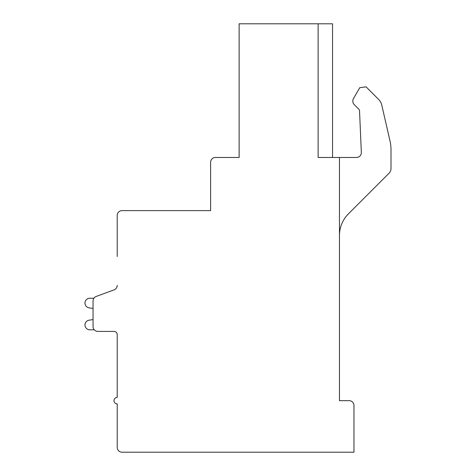 <?xml version="1.0" encoding="UTF-8"?>
<svg xmlns="http://www.w3.org/2000/svg" width="476" height="476" viewBox="0 0 476 476"><rect width="100%" height="100%" fill="white"/><g stroke="black" fill="none" stroke-linecap="round" stroke-linejoin="round"><path stroke-width="0.71" d="M117.209 256.469L117.209 215.455A4.831 4.831 0 0 1 122.04 210.618L210.618 210.618L210.618 162.304A4.831 4.831 0 0 1 215.45 157.473L239.125 157.473L239.125 23.8L332.54 23.8L332.54 157.473M117.209 334.634A3.219 3.219 0 0 0 113.99 331.409A3.219 3.219 0 0 1 117.209 334.634A3.219 3.219 0 0 0 113.99 331.409A3.219 3.219 0 0 1 117.209 334.634A3.219 3.219 0 0 0 113.99 331.409A3.219 3.219 0 0 1 117.209 334.634A3.219 3.219 0 0 0 113.99 331.409A3.219 3.219 0 0 1 117.209 334.634A3.219 3.219 0 0 0 113.99 331.409A3.219 3.219 0 0 1 117.209 334.634A3.219 3.219 0 0 0 113.99 331.409A3.219 3.219 0 0 1 117.209 334.634A3.219 3.219 0 0 0 113.99 331.409A3.219 3.219 0 0 1 117.209 334.634A3.219 3.219 0 0 0 113.99 331.409A3.219 3.219 0 0 1 117.209 334.634L117.209 397.442A3.219 3.219 0 0 0 113.99 400.661A3.219 3.219 0 0 0 117.209 403.886L117.209 447.369A4.831 4.831 0 0 0 122.04 452.2L353.96 452.2L353.96 405.493A4.831 4.831 0 0 0 349.128 400.661L339.465 400.661L339.465 157.473L356.518 157.473A4.831 4.831 0 0 0 361.343 152.433L359.529 110.807A2.416 2.416 0 0 0 358.821 109.2L354.34 104.726A5.165 5.165 0 0 1 353.519 98.49L359.755 87.691L366.086 86.846L378.545 99.317A12.079 12.079 0 0 1 381.776 105.148L390.017 140.991A38.651 38.651 0 0 1 390.998 149.654L390.998 168.611A6.444 6.444 0 0 1 389.112 173.163L348.426 213.855A30.601 30.601 0 0 0 339.465 235.489M339.465 157.473L318.123 157.473L318.123 23.8M359.529 110.807A2.416 2.416 0 0 0 358.821 109.2L354.34 104.726M353.519 98.49L359.755 87.691M381.776 105.148L390.017 140.991M390.998 149.654L390.998 168.611M93.903 298.232L89.809 298.232A4.831 4.831 0 0 0 88.822 307.793L93.052 308.472L93.052 319.569L93.052 308.472L93.052 319.569L93.052 308.472L93.052 319.569L93.052 308.472L93.052 319.569L93.052 308.472L93.052 319.569L93.052 308.472L93.052 319.569L93.052 308.472L93.052 319.569L93.052 308.472L93.052 319.569L88.822 320.241A4.831 4.831 0 0 0 89.809 329.803L94.284 329.803M117.209 285.35A4.831 4.831 0 0 1 114.044 289.884L96.217 296.435A4.831 4.831 0 0 0 93.052 300.969L93.052 326.578A4.831 4.831 0 0 0 97.883 331.409L113.99 331.409M114.044 289.884L96.217 296.435"/></g></svg>
